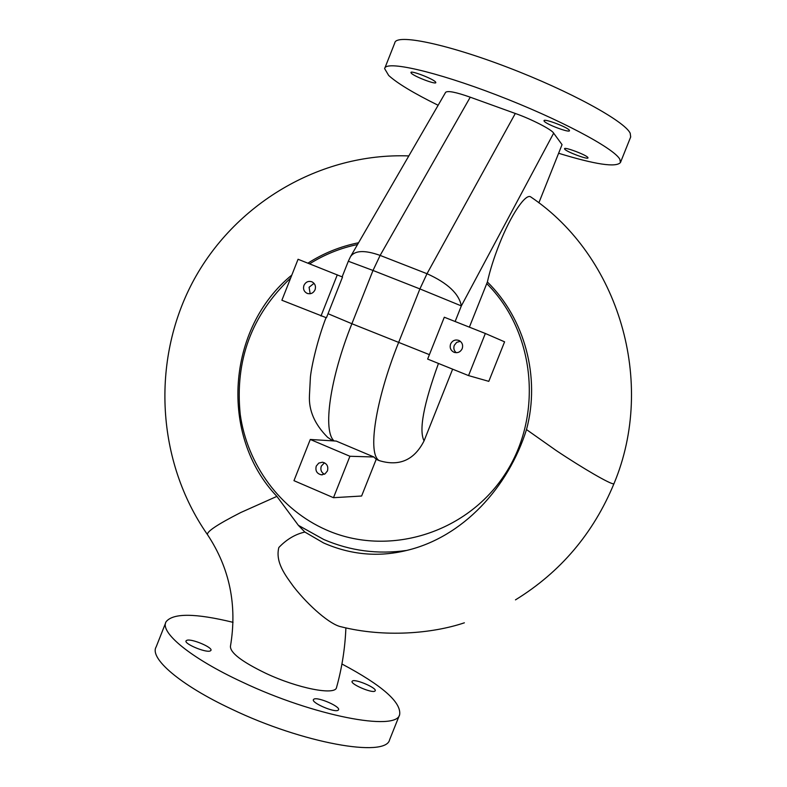 <?xml version="1.0" encoding="UTF-8"?>
<svg xmlns="http://www.w3.org/2000/svg" width="787" height="787" viewBox="0 0 787 787"><rect width="100%" height="100%" fill="white"/><g stroke="black" fill="none" stroke-linecap="round" stroke-linejoin="round"><path stroke-width="1.18" d="M469.377 327.156L487.389 281.992C524.791 318.646 540.62 377.248 526.493 429.584C508.274 487.606 462.815 537.157 406.682 550.438C378.429 557.363 350.727 554.865 323.565 542.941L304.874 532.051C295.312 534.196 286.635 539.351 278.834 547.506C275.116 562.321 285.504 575.484 293.718 586.836C309.084 606.374 330.363 624.75 341.135 626.786C384.263 637.637 432.073 633.683 464.369 622.812M210.119 650.997C205.555 652.885 183.794 643.687 186.076 640.844L186.962 640.264C191.743 638.503 213.09 647.553 210.926 650.426L210.119 650.997M338.066 710.277C334.406 712.825 311.16 702.752 313.423 699.613L313.964 699.112C317.859 696.711 340.673 706.628 338.548 709.805L338.066 710.277M374.838 691.153C371.769 693.347 350.156 684.001 352.104 681.326L352.527 680.932C355.813 678.866 377.052 688.074 375.222 690.779L374.838 691.153M165.604 622.989L156.17 646.875C149.117 658.168 180.164 685.074 231.732 709.166C302.975 743.371 385.974 757.95 389.604 739.77L389.693 739.554M233.05 622.33C195.451 613.171 173.14 612.965 166.116 621.71C159.377 632.187 190.779 658.257 242.455 682.152C313.865 716.032 396.471 731.694 399.648 714.645C401.419 702.289 382.177 685.408 341.932 663.992M450.587 344.008C449.515 347.657 450.597 350.392 453.853 352.202C457.572 353.373 460.356 352.192 462.205 348.651C463.268 345.09 462.235 342.384 459.116 340.535C455.339 339.236 452.495 340.397 450.587 344.008M460.356 341.322L456.706 342.345L454.276 345.336C453.312 348.267 453.971 350.727 456.263 352.714M526.503 429.584L556.104 450.459C583.108 468.521 610.879 484.546 613.614 483.789L614.017 483.562C593.428 533.301 560.58 572.07 515.475 599.871M345.887 627.888C345.08 648.173 341.952 668.084 336.502 687.622C335.173 695.639 297.683 688.35 265.75 673.288C241.737 661.67 229.971 652.63 230.463 646.176C237.34 605.4 229.715 568.273 207.591 534.796C206.086 531.982 217.153 524.555 240.802 512.504L276.896 496.381C219.091 435.772 226.774 327.884 291.829 275.066M487.389 281.992C489.957 270.433 493.931 257.87 499.292 244.285C510.773 215.048 525.834 192.717 530.871 197.006C619.044 256.454 656.397 382.305 614.017 483.562M307.914 263.173C323.555 253.188 340.437 246.39 358.557 242.76M316.246 466.111C315.154 470.803 316.866 473.705 321.371 474.817L325.021 473.892L327.461 470.901C328.553 466.288 326.9 463.395 322.493 462.215L318.755 463.09L316.246 466.111M324.46 462.786L321.283 466.15C320.23 469.721 321.263 472.416 324.382 474.246M564.653 149.087L564.535 148.704C564.466 146.648 586.689 155.059 587.909 157.557L588.007 157.902C587.958 159.909 566.109 151.655 564.653 149.087M544.151 121.159L543.994 120.677C543.935 118.266 567.88 127.307 569.365 130.268L569.493 130.711C569.414 133.052 545.912 124.198 544.151 121.159M411.286 73.191L410.912 72.493C410.657 70.181 432.929 78.73 435.516 81.937L435.841 82.596C435.978 84.848 414.119 76.477 411.286 73.191M630.672 136.968L630.22 133.308C624.937 121.326 569.896 91.105 507.802 67.397C445.688 43.58 395.841 33.536 394.779 42.941L384.932 67.879M558.622 153.268C595.552 164.562 616.172 167.631 620.471 162.486L619.831 159.279C614.175 148.261 558.839 118.857 496.813 95.06C434.768 71.174 385.315 60.186 384.627 68.636L388.68 75.454C397.228 83.284 413.716 93.22 438.133 105.271M303.959 285.356C302.897 288.957 303.939 291.623 307.078 293.344C310.619 294.427 313.275 293.246 315.056 289.793C316.099 286.261 315.095 283.615 312.046 281.854C308.465 280.693 305.769 281.864 303.959 285.356M314.023 283.34L309.075 287.265L310.176 293.748M298.066 259.267L342.532 277.024L326.428 317.781L281.884 300.25L298.066 259.267M337.298 274.82L320.988 316.03M350.845 256.08L445.639 92.305C447.823 90.535 456.027 92.168 470.242 97.195L515.298 113.476C531.176 118.975 552.277 129.855 553.654 133.17L562.056 144.641L538.859 202.839M336.226 441.084L373.914 456.991L376.206 459.323L361.607 496.017L333.481 497.699L293.964 480.67L310.285 439.471L336.226 441.084M310.285 439.471L349.93 456.263L373.914 456.991M349.93 456.263L333.481 497.699M452.633 369.172L424.055 440.887C414.267 460.09 399.363 466.681 379.334 460.651L376.206 459.323M326.025 317.643C317.702 339.148 311.603 365.365 310.403 377.13L309.458 395.3C308.573 410.293 314.643 424.321 327.667 437.365L332.901 440.877M470.242 97.195L380.141 255.411C364.676 249.912 354.78 250.345 350.471 256.719L348.326 261.225M553.654 133.17L461.339 305.907C459.037 293.718 447.596 282.986 427.007 273.719L515.298 113.476M485.343 333.481L504.585 341.824L488.806 381.351L468.55 375.596L427.646 359.079L444.301 317.22L485.343 333.481L468.55 375.596M304.874 532.051L298.381 525.342L276.896 496.381M406.682 550.438C377.809 554.56 350.156 550.9 323.732 539.479L298.381 525.342M486.73 283.586C535.426 331.937 543.689 416.087 504.575 474.876C465.865 533.96 387.568 557.088 326.251 529.897C280.251 509.671 247.207 464.655 240.232 414.405C234.762 360.476 251.574 315.007 290.669 277.998M379.334 460.651C367.303 454.63 375.143 400.888 398.596 342.552L419.904 288.918L461.339 305.907L455.132 321.509M342.138 276.857L348.316 261.245L372.999 270.462L380.141 255.411L427.007 273.719L419.904 288.918L372.999 270.462L351.887 323.732L429.407 354.652M328.012 313.698L351.887 323.732C329.733 378.94 322.65 431.256 334.131 440.956M438.467 363.446C423.544 404.498 418.743 430.312 424.055 440.887M309.606 263.842C324.47 254.526 340.446 248.082 357.544 244.511M454.827 352.537L453.853 352.202M322.414 474.807L321.371 474.817M630.731 136.84L620.471 162.486M307.717 293.581L307.078 293.344M207.256 534.324C156.495 461.231 151.124 361.233 192.392 282.671C233.798 204.207 319.601 152.648 408.817 155.924M389.604 739.77L399.648 714.645"/></g></svg>
